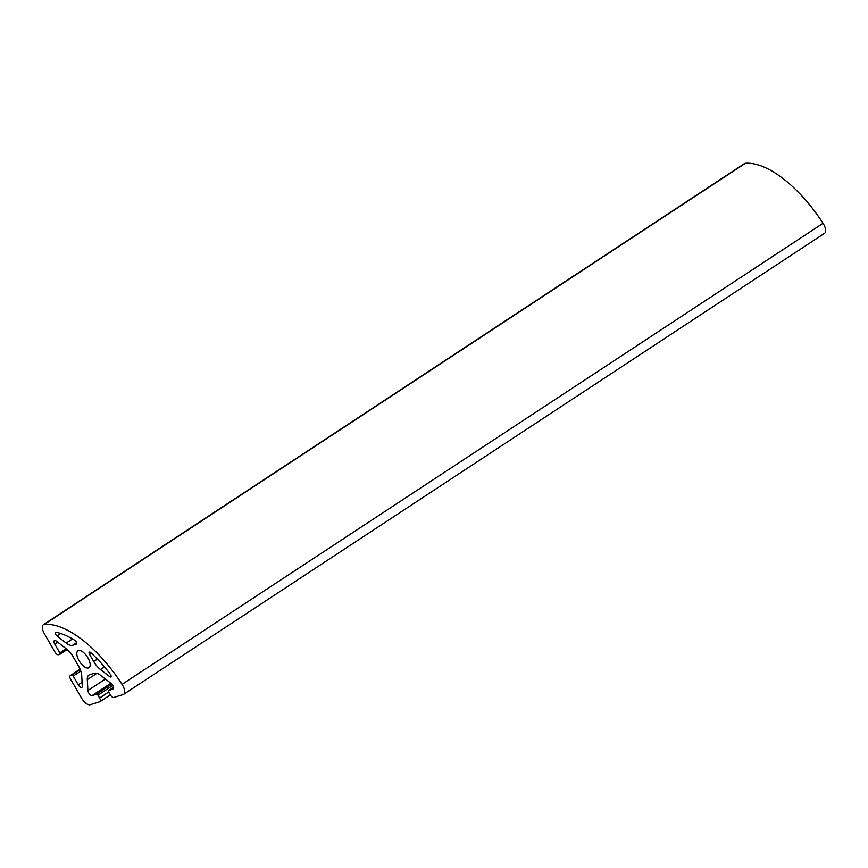 <?xml version="1.0" encoding="UTF-8"?>
<svg xmlns="http://www.w3.org/2000/svg" width="868" height="868" viewBox="0 0 868 868"><rect width="100%" height="100%" fill="white"/><g stroke="black" fill="none" stroke-linecap="round" stroke-linejoin="round"><path stroke-width="1.3" d="M66.196 643.069L56.973 635.951A2.344 1.052 56.7 0 1 55.53 633.944A2.344 1.052 56.7 0 1 55.595 632.338A2.344 1.052 56.7 0 1 56.062 632.273A85.357 38.159 56.7 0 1 74.822 640.324A2.344 1.052 56.7 0 1 76.427 642.331A2.344 1.052 56.7 0 1 76.427 644.089A2.344 1.052 56.7 0 1 76.297 644.143L72.641 645.271A14.072 6.293 56.7 0 1 66.196 643.069L72.511 638.924M110.247 674.121A2.344 1.052 56.7 0 1 110.865 676.953A2.344 1.052 56.7 0 1 109.672 676.649L100.449 669.521A14.072 6.293 56.7 0 1 93.69 661.524L89.567 654.396A2.344 1.052 56.7 0 1 89.317 652.118A2.344 1.052 56.7 0 1 90.728 652.606A85.357 38.159 56.7 0 1 110.247 674.121M81.418 697.905A9.374 4.188 -123.3 0 0 90.218 704.697L99.798 701.756A3.754 1.682 -123.3 0 0 99.994 701.669A3.754 1.682 -123.3 0 0 99.592 698.024L97.954 695.203A1.411 0.629 -123.3 0 0 96.641 694.183L92.149 695.561A3.656 1.638 56.7 0 1 89.534 694.075A3.656 1.638 56.7 0 1 87.907 690.537L87.299 679.611A14.072 6.293 56.7 0 1 88.894 675.065A14.072 6.293 56.7 0 1 89.643 674.718L94.341 673.275A14.072 6.293 56.7 0 1 100.775 675.467L111.071 683.42A3.656 1.638 56.7 0 1 113.328 686.545A3.656 1.638 56.7 0 1 113.22 689.051A3.656 1.638 56.7 0 1 113.035 689.138L108.543 690.527A1.411 0.629 -123.3 0 0 108.467 690.559A1.411 0.629 -123.3 0 0 108.619 691.926L110.247 694.747A3.754 1.682 -123.3 0 0 113.762 697.471L123.115 694.595A9.374 4.188 -123.3 0 0 123.603 694.367A9.374 4.188 -123.3 0 0 122.052 684.364A93.798 41.935 -123.3 0 0 44.387 624.374A9.374 4.188 -123.3 0 0 43.4 624.7A9.374 4.188 -123.3 0 0 44.409 633.803L54.923 652.009A3.754 1.682 -123.3 0 0 58.449 654.732L59.892 654.288A1.411 0.629 -123.3 0 0 59.968 654.255A1.411 0.629 -123.3 0 0 59.816 652.888L54.771 644.132A3.656 1.638 56.7 0 1 54.369 640.584A3.656 1.638 56.7 0 1 56.236 641.061L66.532 649.014A14.072 6.293 56.7 0 1 73.292 657.011L78.576 666.168A14.072 6.293 56.7 0 1 81.7 675.282L82.308 686.208A3.656 1.638 56.7 0 1 81.885 687.391A3.656 1.638 56.7 0 1 78.261 684.83L73.216 676.085A1.411 0.629 -123.3 0 0 71.892 675.065L70.438 675.51A3.754 1.682 -123.3 0 0 70.243 675.608A3.754 1.682 -123.3 0 0 70.644 679.243L81.418 697.905M123.603 694.367L824.6 233.286A9.374 4.188 -123.3 0 0 823.038 223.293A93.798 41.935 -123.3 0 0 745.373 163.303A9.374 4.188 -123.3 0 0 744.397 163.618L43.4 624.7M78.478 650.599A10.08 4.503 56.7 0 1 87.603 657.347A10.08 4.503 56.7 0 1 89.035 667.698A10.08 4.503 56.7 0 1 79.726 661.741A10.08 4.503 56.7 0 1 77.946 650.848A10.08 4.503 56.7 0 1 78.478 650.599M56.973 635.951L60.706 633.499M109.672 676.649L111.061 675.738M100.449 669.521L104.431 666.906M93.69 661.524L97.379 659.094M108.684 692.035L99.592 698.024M112.797 685.438L97.954 695.203M111.863 684.168L96.641 694.183M110.854 683.257L92.149 695.561M105.397 679.036L87.907 690.537M96.836 673.34L87.299 679.611M108.467 690.559L113.545 687.217L108.543 690.527M823.038 223.293L122.052 684.364M72.641 645.271L76.558 642.689M91.379 653.203L89.567 654.396M745.373 163.303L44.387 624.374M59.968 654.255L67.161 649.524L60.033 654.201M66.152 648.721L59.816 652.888M57.711 642.201L54.771 644.132M82.091 682.324L78.261 684.83M80.822 671.072L73.216 676.085M80.257 669.564L71.892 675.065M80.084 669.163L70.438 675.51M99.994 701.669L110.323 694.877M70.243 675.608L80.073 669.141"/></g></svg>
